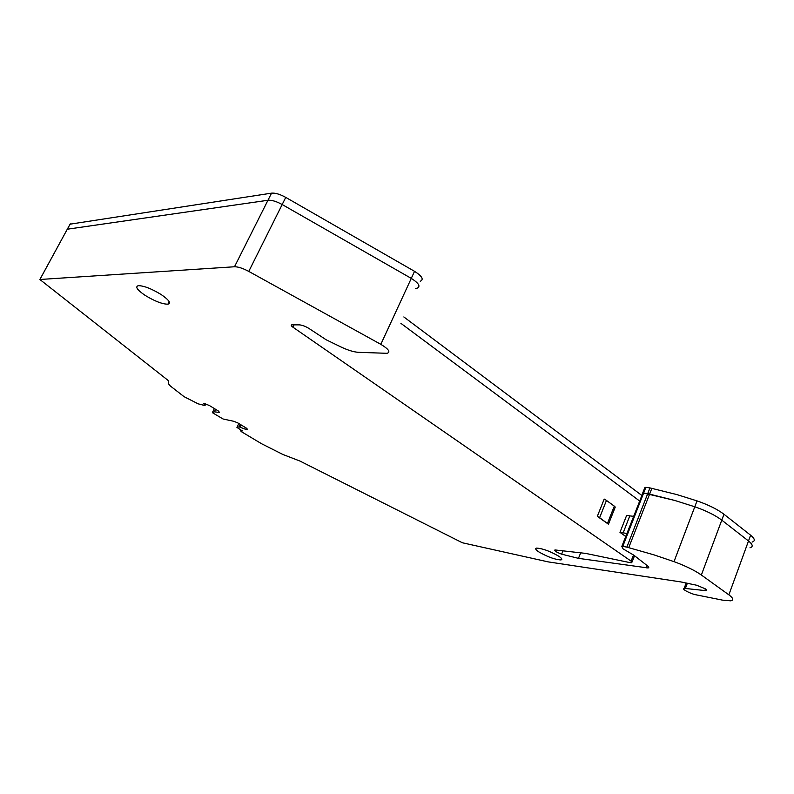 <?xml version="1.0" encoding="UTF-8"?>
<svg xmlns="http://www.w3.org/2000/svg" width="794" height="794" viewBox="0 0 794 794"><rect width="100%" height="100%" fill="white"/><g stroke="black" fill="none" stroke-linecap="round" stroke-linejoin="round"><path stroke-width="1.19" d="M705.618 589.059L706.114 590.577L705.072 590.567L705.241 588.791L696.646 585.238L680.944 581.942L548.188 561.884L462.376 542.768L299.914 461.036L282.833 454.456L261.484 443.687L241.346 431.648L240.463 430.646L241.019 430.08M705.072 590.567L684.17 588.344C680.815 588.652 690.204 593.753 696.09 594.825L722.57 600.145L730.688 600.82C733.964 600.195 733.358 598.2 728.862 594.835L748.504 540.982L721.776 520.139C715.245 515.237 706.253 510.78 694.8 506.78L674.682 500.428L647.715 493.65L626.853 547.135L653.819 554.808L674.007 561.646C685.53 565.884 694.651 570.34 701.36 575.015L721.776 520.139C715.245 515.237 706.253 510.78 694.8 506.78L674.682 500.428L643.636 493.044L645.869 487.327L644.867 487.536L642.664 493.153M626.853 547.135L622.794 546.341L643.636 493.044L642.872 493.044L647.715 493.65L649.949 487.913L645.869 487.327M415.609 288.401L417.039 288.232C420.83 286.545 418.904 283.26 411.282 278.386L380.812 344.328C388.633 349.082 390.737 352.07 387.115 353.31L358.491 352.328C353.687 352.02 347.792 350.194 340.775 346.869L326.145 339.772L309.69 328.934C305.928 326.503 302.524 325.143 299.487 324.875L291.745 324.835C290.753 325.103 291.14 325.877 292.897 327.168L631.111 561.14L631.796 562.767L629.9 562.599L585.654 553.398L554.927 549.934C554.192 550.788 556.415 552.197 561.626 554.172L578.479 558.351L648.023 567.968C649.164 567.75 649.016 567.065 647.576 565.914L633.88 555.224L623.101 548.872L621.821 546.451L622.794 546.341M380.812 344.328L248.77 271.409L285.751 197.388C279.984 194.222 275.25 192.813 271.538 193.15L70.09 224.166M246.348 428.115L245.753 429.356L247.53 429.604L246.805 428.393L238.041 423.033L234.002 421.346L223.074 418.994L212.822 412.94L212.415 412.513L214.35 411.828L219.432 412.453L218.598 411.153L209.527 405.605L205.438 403.908L203.711 403.709L204.971 405.585L198.133 403.828L184.099 396.692L170.343 385.993L168.378 383.671L168.566 380.783L39.869 279.488L234.498 266.764C238.121 266.724 242.875 268.273 248.77 271.409M245.753 429.356L239.004 426.835L240.205 424.353M240.741 430.656L242.349 430.894L236.94 427.43L239.004 426.835M728.862 594.835L701.36 575.015M144.974 295.279C137.203 289.939 134.98 286.743 138.285 285.671C143.962 285.711 151.674 288.738 161.44 294.733C169.072 300.063 171.226 303.209 167.901 304.191C162.284 304.152 154.641 301.184 144.974 295.279M538.838 551.909C535.622 549.746 534.868 548.475 536.565 548.098C542.59 548.456 549.984 551.165 558.768 556.207C561.904 558.341 562.628 559.581 560.931 559.939C554.917 559.581 547.552 556.902 538.838 551.909M621.851 546.371L645.105 487.327M639.726 501.083L400.901 323.337L639.726 501.083M285.751 197.388L414.547 271.33L411.282 278.386L282.178 204.534C276.401 201.378 271.667 199.949 267.965 200.257L67.341 229.208L70.289 223.809L67.301 229.208L267.965 200.257C271.667 199.949 276.401 201.378 282.178 204.534L411.282 278.386C418.904 283.26 420.83 286.545 417.039 288.232M39.869 279.488L67.301 229.208L39.918 279.478M204.971 405.585L205.745 404.027M214.35 411.828L215.591 409.307M241.098 424.899L240.086 426.993M723.969 514.254L750.608 535.206L748.504 540.982C752.861 544.535 753.357 546.808 749.993 547.791C753.357 546.808 752.861 544.535 748.504 540.982L721.776 520.139L723.969 514.254C717.458 509.321 708.476 504.865 697.023 500.885L674.007 561.646M649.949 487.913L676.925 494.593L697.023 500.885M750.608 535.206C754.955 538.779 755.441 541.071 752.057 542.094M414.547 271.33C422.15 276.223 424.046 279.538 420.244 281.274M403.838 316.945L641.909 495.506M642.713 493.441L622.039 546.292M599.599 517.688L608.462 524.219L597.326 516.328L599.599 517.688L606.467 500.438L614.308 506.135L615.251 507.078L608.462 524.219M597.326 516.328L604.204 499.069L606.467 500.438M625.861 536.536L619.975 532.367L627.052 533.479M623.111 532.943L629.801 515.882L633.751 516.348M629.801 515.882L626.655 515.356L619.975 532.367M651.884 488.26L628.769 547.572M646.217 567.899L647.12 565.546M578.479 558.351L580.702 552.793M561.626 554.172L562.996 550.778M631.111 561.14L633.513 554.956M292.897 327.168L294.028 324.835M234.498 266.764L271.538 193.15M212.415 412.513L214.36 408.563M236.94 427.43L238.835 423.52M685.43 588.364L687.346 583.243M607.509 523.286L614.308 506.135M706.114 590.577L706.422 589.753M169.182 301.7L167.901 304.191M561.507 558.5L560.931 559.939M648.023 567.968L648.49 566.767M632.093 561.983L634.525 555.731M240.463 430.646L240.8 429.951M684.17 588.344L686.175 582.985"/></g></svg>
